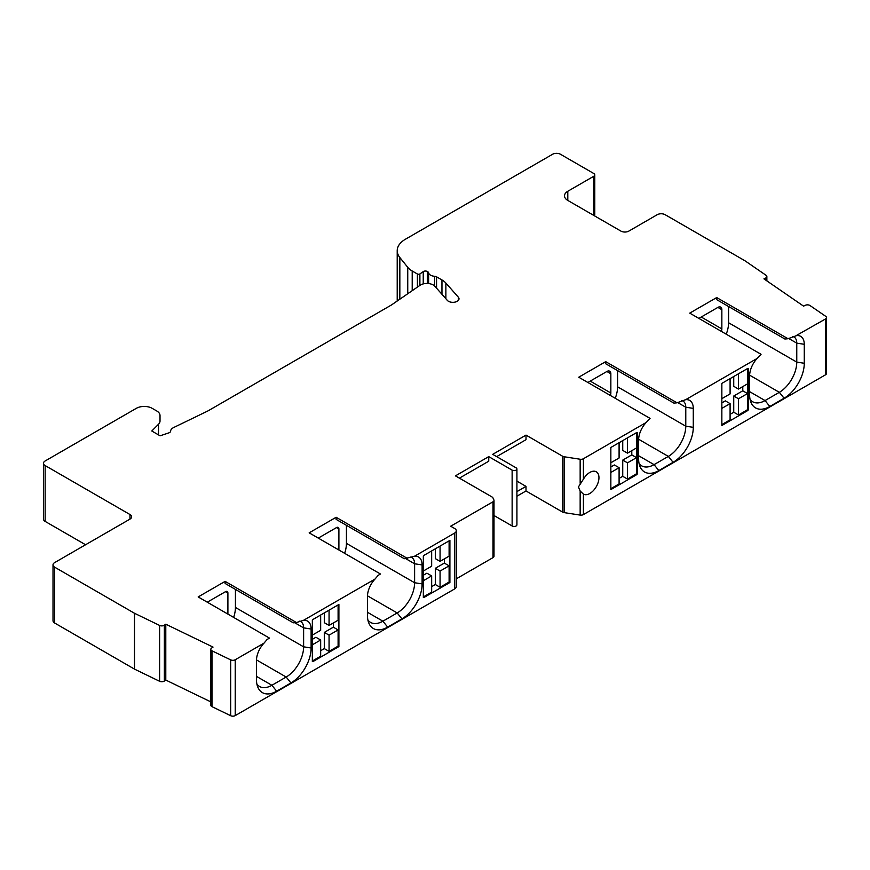 <?xml version="1.0" encoding="UTF-8"?>
<svg xmlns="http://www.w3.org/2000/svg" width="870" height="870" viewBox="0 0 870 870"><rect width="100%" height="100%" fill="white"/><g stroke="black" fill="none" stroke-linecap="round" stroke-linejoin="round"><path stroke-width="1.3" d="M459.414 478.141L488.744 461.209L488.744 456.63L455.445 475.857L492.072 496.998A3.36 1.947 180 0 1 492.942 497.868L493.888 499.891A3.36 1.947 180 0 1 493.997 500.402A3.36 1.947 180 0 1 493.018 501.772L450.693 526.209L454.651 528.492A5.611 3.241 180 0 1 456.293 530.787A5.611 3.241 180 0 1 454.651 533.071L414.555 556.224L404.311 558.736L336.124 519.368L336.124 517.28L309.165 532.842L380.484 574.015L378.102 575.396L375.024 579.05L303.565 620.31L296.442 622.539L293.31 622.822L225.123 583.455L225.123 581.367L198.164 596.929L269.483 638.101L267.101 639.483L264.023 643.126L235.226 659.754A3.36 1.947 180 0 1 230.691 659.873L212.008 650.825A3.36 1.947 180 0 1 210.801 649.335A3.36 1.947 180 0 1 211.595 648.085L213.03 647.095L165.789 624.203L164.354 625.193A3.36 1.947 180 0 1 159.612 625.432L134.502 613.274L54.658 567.175A5.611 3.241 180 0 1 53.016 564.891A5.611 3.241 180 0 1 54.658 562.596L129.978 519.107A5.611 3.241 0 0 0 131.62 516.823A5.611 3.241 0 0 0 129.978 514.529L45.142 465.559A5.611 3.241 180 0 1 43.5 463.264A5.611 3.241 180 0 1 45.142 460.98L136.318 408.334A11.212 6.471 180 0 1 152.174 408.334L156.73 410.955A11.212 6.471 180 0 1 160.015 415.534L160.015 421.036A11.212 6.471 180 0 1 158.503 424.266L151.782 430.998L160.102 435.805L168.889 432.868A3.36 1.947 0 0 0 170.563 431.259A8.972 5.176 180 0 1 173.761 427.485L207.593 411.097A11.212 6.471 0 0 0 208.311 410.716L390.989 305.25A11.212 6.471 0 0 0 391.652 304.837L420.025 285.306A8.972 5.176 180 0 1 433.238 284.979A8.972 5.176 180 0 1 434.891 286.284L447.332 300.389A6.166 3.556 0 0 0 448.474 301.292A6.166 3.556 0 0 0 455.195 302.064A6.166 3.556 0 0 0 459.001 298.769A6.166 3.556 0 0 0 458.327 297.159L445.875 283.054A21.304 12.3 0 0 0 441.96 279.944L436.566 276.823A3.317 1.914 0 0 0 434.576 276.279A6.732 3.882 180 0 1 430.541 275.159A6.732 3.882 180 0 1 428.616 272.832A3.36 1.947 0 0 0 427.648 271.668L427.377 271.505A2.806 1.62 0 0 0 423.244 271.614L419.884 273.93A1.686 0.968 180 0 1 417.404 273.996L412.206 270.994A22.424 12.952 180 0 1 407.747 267.308L399.841 257.52A28.036 16.182 180 0 1 397.209 250.68A28.036 16.182 180 0 1 405.42 239.239L552.57 154.284A5.611 3.241 180 0 1 560.497 154.284L593.797 173.511A3.36 1.947 180 0 1 594.786 174.881A3.36 1.947 180 0 1 593.797 176.251L567.795 191.269A11.212 6.471 0 0 0 564.51 195.848A11.212 6.471 0 0 0 567.795 200.426L620.919 231.094A5.611 3.241 0 0 0 628.847 231.094L657.231 214.705A5.611 3.241 180 0 1 665.158 214.705L745.003 260.804L766.068 275.301A3.36 1.947 180 0 1 766.861 276.551A3.36 1.947 180 0 1 765.654 278.041L763.936 278.868L803.575 306.142L805.294 305.316A3.36 1.947 180 0 1 810.035 305.555L825.717 316.332A3.36 1.947 180 0 1 826.5 317.583A3.36 1.947 180 0 1 825.51 318.964L796.093 335.657M757.183 358.407A17.335 10.016 120 0 0 749.625 375.851L749.625 394.817A28.547 16.486 120 0 0 750.951 402.364A28.547 16.486 120 0 0 769.819 406.475L784.087 398.232A28.547 16.486 120 0 0 804.271 363.269L804.271 344.292A17.335 10.016 120 0 0 796.713 335.581L788.013 338.734L784.881 339.017L716.695 299.65L716.695 297.562L689.736 313.124L761.054 354.297L757.183 358.407L685.712 399.667L677.012 402.821L673.88 403.104L605.694 363.736L605.694 361.648L578.735 377.21L650.053 418.383L646.182 422.494L583.411 458.74A3.36 1.947 180 0 1 580.159 459.24L564.151 456.761A3.36 1.947 180 0 1 562.64 456.261L526.013 435.109L492.714 454.336L516.106 467.842A2.806 1.62 180 0 1 516.921 468.984L516.921 524.838A2.806 1.62 0 0 1 515.192 526.328A2.806 1.62 0 0 1 512.136 525.98L493.997 515.508M516.921 496.204L526.013 490.963L526.013 486.384L516.921 481.132M564.151 456.761L564.151 512.615A3.36 1.947 0 0 1 562.64 512.104L526.013 490.963M564.151 512.615L580.159 515.083A3.36 1.947 0 0 0 583.411 514.583L825.51 374.807A3.36 1.947 0 0 0 826.5 373.437L826.5 317.583M43.5 463.264L43.5 519.107A5.611 3.241 0 0 0 45.142 521.402L85.575 544.75M53.016 564.891L53.016 620.734A5.611 3.241 0 0 0 54.658 623.018L134.502 669.117L159.612 681.286A3.36 1.947 0 0 0 164.354 681.047L165.789 680.057L210.801 701.862M210.801 649.335L210.801 705.178A3.36 1.947 0 0 0 212.008 706.668L230.691 715.716A3.36 1.947 0 0 0 235.226 715.608L454.651 588.925A5.611 3.241 0 0 0 456.293 586.63L456.293 530.787M493.997 500.402L493.997 556.245A3.36 1.947 0 0 1 493.018 557.616L456.293 578.822M516.921 468.984A2.806 1.62 180 0 1 515.192 470.485A2.806 1.62 180 0 1 512.136 470.137L488.744 456.63M716.695 297.562L788.013 338.734M646.182 422.494A17.335 10.016 120 0 0 638.623 439.937L638.623 458.903A28.547 16.486 120 0 0 639.95 466.45A28.547 16.486 120 0 0 658.818 470.561L673.086 462.318A28.547 16.486 120 0 0 693.281 427.344L693.281 408.378A17.335 10.016 120 0 0 685.712 399.667L685.103 399.743M605.694 361.648L677.012 402.821M375.024 579.05A17.335 10.016 120 0 0 367.466 596.483L367.466 615.449A28.547 16.486 120 0 0 368.793 623.007A28.547 16.486 120 0 0 387.661 627.107L401.929 618.875A28.547 16.486 120 0 0 422.113 583.9L422.113 564.934A17.335 10.016 120 0 0 414.555 556.224L413.935 556.3M336.124 517.28L407.443 558.453M264.023 643.126A17.335 10.016 120 0 0 256.465 660.569L256.465 679.535A28.547 16.486 120 0 0 257.792 687.093A28.547 16.486 120 0 0 276.66 691.193L290.928 682.95A28.547 16.486 120 0 0 311.123 647.987L311.123 629.021A17.335 10.016 120 0 0 303.565 620.31L302.945 620.386M225.123 581.367L296.442 622.539M233.628 617.406A24.664 14.246 120 0 0 235.433 607.456L235.433 589.403M227.896 614.1L227.896 593.035L225.515 591.665A3.36 1.947 -60 0 1 227.2 591.502A3.36 1.947 -60 0 1 227.896 593.035M225.515 591.665L207.277 602.192M344.629 553.32A24.664 14.246 120 0 0 346.434 543.369L346.434 525.317M338.898 550.014L338.898 528.949L336.516 527.579A3.36 1.947 -60 0 1 338.202 527.416A3.36 1.947 -60 0 1 338.898 528.949M336.516 527.579L318.279 538.106M615.231 398.275A24.664 14.246 120 0 0 617.591 386.824L617.591 370.598M610.849 373.774L606.879 371.49A5.611 3.241 -60 0 1 609.685 371.207A5.611 3.241 -60 0 1 610.849 373.774L610.849 393.001A5.611 3.241 -60 0 1 610.359 395.469M606.879 371.49L587.859 382.474M726.232 334.2A24.664 14.246 120 0 0 728.582 322.737L728.582 306.512M721.85 309.687L717.88 307.404A5.611 3.241 -60 0 1 720.686 307.121A5.611 3.241 -60 0 1 721.85 309.687L721.85 328.914A5.611 3.241 -60 0 1 721.361 331.383M717.88 307.404L698.86 318.387M256.9 684.07A24.664 14.246 120 0 0 259.565 686.495A24.664 14.246 120 0 0 271.897 685.277L286.176 677.034A24.664 14.246 120 0 0 303.619 646.823L303.619 627.857A13.452 7.765 120 0 0 300.824 621.702A13.452 7.765 120 0 0 299.367 621.158M312.341 661.559L312.341 620.19A3.36 1.947 120 0 1 313.526 619.135L338.898 604.487L338.898 646.595L313.526 661.243A3.36 1.947 120 0 1 312.341 661.559M423.331 597.472L423.331 556.104A3.36 1.947 120 0 1 424.527 555.049L449.899 540.4L449.899 582.508L424.527 597.157A3.36 1.947 120 0 1 423.331 597.472M165.789 624.203L165.789 680.057M134.502 669.117L134.502 613.274M160.015 421.036L160.015 415.534M367.901 619.984A24.664 14.246 120 0 0 370.566 622.409A24.664 14.246 120 0 0 382.898 621.191L397.177 612.948A24.664 14.246 120 0 0 414.609 582.737L414.609 563.771A13.452 7.765 120 0 0 411.825 557.616A13.452 7.765 120 0 0 410.368 557.072M312.341 644.811L320.66 640.005L320.66 656.208L312.732 660.787A3.36 1.947 -60 0 1 312.341 660.982M329.067 635.154L338.104 629.934L338.104 646.138L329.067 651.358L329.067 635.154L324.303 632.403L333.351 627.183L333.351 622.974M338.104 604.944L338.104 620.234L329.067 625.443L324.303 622.702L324.303 612.904M329.067 610.164L329.067 625.443M320.66 615.014L320.66 630.304L312.341 635.111M329.067 651.358L324.303 648.607L324.303 632.403M320.66 650.716L324.303 648.607M338.104 646.138L338.898 646.595M320.66 640.005L315.908 637.253L312.341 639.319M338.104 629.934L333.351 627.183M431.661 586.63L435.304 584.52L435.304 568.317L444.342 563.097L444.342 558.888M423.331 575.233L426.909 573.178L431.661 575.918L423.331 580.725M449.105 540.857L449.105 556.147L440.068 561.367L435.304 558.616L435.304 548.818M619.092 478.413L622.735 476.314L622.735 460.11L631.783 454.89L631.783 450.682M610.849 466.972L614.34 464.961L619.092 467.701L610.849 472.464M636.612 432.629L636.612 473.421A3.36 1.947 -60 0 1 635.426 474.476L627.498 479.055L627.498 462.851L636.535 457.631L636.535 447.93L627.498 453.15L622.735 450.399L622.735 440.611M730.093 414.337L733.736 412.228L733.736 396.024L742.784 390.804L742.784 386.595M721.85 402.886L725.341 400.874L730.093 403.626L721.85 408.378M748.407 409.803A3.36 1.947 120 0 1 747.221 410.857L721.85 425.506L721.85 383.387L747.221 368.739A3.36 1.947 120 0 1 748.407 368.423L748.407 409.803L747.613 409.346A3.36 1.947 -60 0 1 746.427 410.401L738.5 414.968L738.5 398.764L747.537 393.555L747.537 383.844L738.5 389.064L733.736 386.313L733.736 376.525M440.068 571.068L449.105 565.848L449.105 582.052L440.068 587.272L440.068 571.068L435.304 568.317M440.068 587.272L435.304 584.52M440.068 546.077L440.068 561.367M431.661 550.928L431.661 566.218L423.331 571.024M423.331 596.896A3.36 1.947 -60 0 0 423.733 596.7L431.661 592.122L431.661 575.918M449.105 565.848L444.342 563.097M449.105 582.052L449.899 582.508M619.092 467.701L619.092 483.916L610.849 488.668M627.498 479.055L622.735 476.314M636.22 474.944L610.849 489.592L610.849 447.474L636.22 432.825A3.36 1.947 120 0 1 637.405 432.51L637.405 473.889A3.36 1.947 120 0 1 636.22 474.944L635.426 474.476M627.498 437.86L627.498 453.15M619.092 442.71L619.092 458.001L610.849 462.764M627.498 462.851L622.735 460.11M636.535 457.631L631.783 454.89M598.951 477.684A12.898 7.449 120 0 0 596.287 471.779A12.898 7.449 120 0 0 583.411 479.196L578.441 486.895L580.159 491.006L583.411 494.127A12.898 7.449 120 0 0 593.34 490.647A12.898 7.449 120 0 0 598.951 477.684M636.612 473.421L637.405 473.889M747.613 409.346L747.613 368.554M738.5 373.774L738.5 389.064M730.093 378.624L730.093 393.914L721.85 398.678M721.85 424.582L730.093 419.829L730.093 403.626M738.5 414.968L733.736 412.228M738.5 398.764L733.736 396.024M747.537 393.555L742.784 390.804M583.411 494.127L583.411 514.583M496.672 456.63L526.013 439.687L526.013 435.109M526.013 486.384L516.921 491.626M639.058 463.438A24.664 14.246 120 0 0 641.723 465.863A24.664 14.246 120 0 0 654.055 464.634L668.334 456.402A24.664 14.246 120 0 0 685.777 426.191L685.777 407.225A13.452 7.765 120 0 0 682.983 401.059A13.452 7.765 120 0 0 681.525 400.526M750.06 399.352A24.664 14.246 120 0 0 752.724 401.777A24.664 14.246 120 0 0 765.056 400.559L779.335 392.316A24.664 14.246 120 0 0 796.768 362.105L796.768 343.139A13.452 7.765 120 0 0 793.984 336.973A13.452 7.765 120 0 0 792.526 336.44M512.136 525.98L512.136 470.137M311.123 629.021L303.619 627.857L294.68 622.702M235.226 659.754L235.226 715.608M454.651 588.925L454.651 533.071M230.691 715.716L230.691 659.873M212.008 650.825L212.008 706.668M164.354 625.193L164.354 681.047M159.612 681.286L159.612 625.432M54.658 567.175L54.658 623.018M45.142 465.559L45.142 521.402M129.978 519.107L129.978 514.529M158.503 434.88L158.503 424.266M445.875 283.054L445.875 298.736M458.327 300.389L458.327 297.159M441.96 294.299L441.96 279.944M436.566 276.823L436.566 288.188M434.576 276.279L434.576 285.969M428.616 272.832L428.616 283.555M427.648 283.479L427.648 271.668M427.377 271.505L427.377 283.468M423.244 283.903L423.244 271.614M419.884 273.93L419.884 285.403M417.404 287.111L417.404 273.996M412.206 270.994L412.206 290.689M407.747 293.755L407.747 267.308M399.841 257.52L399.841 299.193M256.465 676.371L271.897 685.277L276.66 691.193M290.928 682.95L286.176 677.034L256.476 659.895M235.433 607.456L303.619 646.823L311.123 647.987M367.466 612.284L382.898 621.191L387.661 627.107M401.929 618.875L397.177 612.948L367.477 595.809M346.434 543.369L414.609 582.737L422.113 583.9M422.113 564.934L414.609 563.771L405.681 558.616M493.018 557.616L493.018 501.772M312.732 660.787L313.526 661.243M423.733 596.7L424.527 597.157M583.411 458.74L583.411 479.196M825.51 374.807L825.51 318.964M747.221 410.857L746.427 410.401M580.159 483.318L580.159 459.24M580.159 515.083L580.159 491.006M562.64 512.104L562.64 456.261M638.623 455.728L654.055 464.634L658.818 470.561M673.086 462.318L668.334 456.402L638.634 439.263M617.591 386.824L685.777 426.191L693.281 427.344M693.281 408.378L685.777 407.225L677.578 402.495M749.625 391.641L765.056 400.559L769.819 406.475M784.087 398.232L779.335 392.316L749.635 375.177M728.582 322.737L796.768 362.105L804.271 363.269M804.271 344.292L796.768 343.139L788.579 338.408M765.654 280.053L765.654 278.041M567.795 191.269L567.795 200.426M593.797 215.434L593.797 176.251M610.849 393.001L590.23 381.103M721.85 328.914L701.231 317.017M397.209 301.009L397.209 250.68M766.861 276.551L766.861 280.879M594.786 174.881L594.786 216.01"/></g></svg>
